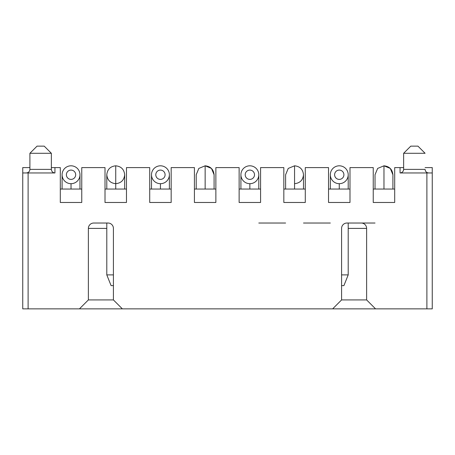 <?xml version="1.0" encoding="UTF-8"?>
<svg xmlns="http://www.w3.org/2000/svg" width="455" height="455" viewBox="0 0 455 455"><rect width="100%" height="100%" fill="white"/><g stroke="black" fill="none" stroke-linecap="round" stroke-linejoin="round"><path stroke-width="0.68" d="M425.095 167.594L432.25 167.594L432.25 172.957L426.887 172.957L426.887 308.865L375.563 308.865L366.622 299.925L366.622 228.393A5.363 5.363 0 0 0 361.259 223.03L375.028 223.03M432.25 172.957L432.25 308.865L432.25 172.957M426.887 308.865L432.25 308.865M394.695 189.052L373.236 189.052M79.437 308.865L88.378 299.925L88.378 228.393A5.363 5.363 0 0 1 93.741 223.03L108.045 223.03A5.363 5.363 0 0 1 113.414 228.393L113.414 299.925L122.355 308.865L22.75 308.865L22.75 172.957L54.936 172.957C52.78 172.729 51.591 171.541 51.364 169.385C51.591 171.541 52.78 172.735 54.936 172.957L54.936 167.594L60.305 167.594L60.305 202.475L81.763 202.475L81.763 167.594L105.008 167.594L105.008 202.475L126.467 202.475L126.467 167.594L149.712 167.594L149.712 202.475L171.171 202.475L171.171 167.594L194.416 167.594L194.416 202.475L215.875 202.475L215.875 167.594L239.125 167.594L239.125 202.475L260.584 202.475L260.584 167.594L283.829 167.594L283.829 202.475L305.288 202.475L305.288 167.594L328.533 167.594L328.533 202.475L349.992 202.475L349.992 167.594L373.236 167.594L373.236 202.475L394.695 202.475L394.695 167.594L400.064 167.594L400.064 172.957L426.887 172.957M349.992 189.052L328.533 189.052M305.288 189.052L283.829 189.052M361.259 223.03L346.955 223.03A5.363 5.363 0 0 0 341.586 228.393L341.586 299.925L332.645 308.865L375.563 308.865M400.064 167.594L403.636 167.594M428.673 172.957C426.517 172.729 425.323 171.541 425.095 169.385L403.636 169.385C403.409 171.541 402.22 172.735 400.064 172.957C402.22 172.729 403.409 171.541 403.636 169.385L403.636 153.289L410.791 146.135L417.946 146.135L425.095 153.289L403.636 153.289M260.584 189.052L239.125 189.052M330.324 223.03L303.496 223.03M285.615 223.03L258.793 223.03M348.206 228.393L366.622 228.393M122.355 308.865L332.645 308.865M366.622 299.925L341.586 299.925M113.414 299.925L88.378 299.925M22.75 172.957L22.75 308.865L22.75 167.594L29.905 167.594M171.171 189.052L149.712 189.052M126.467 189.052L105.008 189.052M81.763 189.052L60.305 189.052M215.875 189.052L194.416 189.052M106.794 228.393L88.378 228.393M54.936 167.594L51.364 167.594M44.209 146.135L37.054 146.135L29.905 153.289L51.364 153.289L44.209 146.135L51.358 153.289L51.364 169.385L29.905 169.385C29.677 171.541 28.483 172.729 26.327 172.957M71.031 170.096A4.647 4.647 0 0 0 66.385 174.748A4.647 4.647 0 0 0 71.031 179.395A4.647 4.647 0 0 0 75.684 174.748A4.647 4.647 0 0 0 71.031 170.096M62.09 174.748A8.941 8.941 0 0 0 71.031 183.689A8.941 8.941 0 0 0 79.972 174.748A8.941 8.941 0 0 0 71.031 165.808A8.941 8.941 0 0 0 62.09 174.748A8.941 8.941 0 0 0 71.031 183.689A8.941 8.941 0 0 0 79.972 174.748A8.941 8.941 0 0 0 71.031 165.808A8.941 8.941 0 0 0 62.09 174.748A8.941 8.941 0 0 0 71.031 183.689A8.941 8.941 0 0 0 79.972 174.748A8.941 8.941 0 0 0 71.031 165.808A8.941 8.941 0 0 0 62.09 174.748L62.09 189.052M160.444 170.096A4.647 4.647 0 0 0 155.792 174.748A4.647 4.647 0 0 0 160.444 179.395A4.647 4.647 0 0 0 165.091 174.748A4.647 4.647 0 0 0 160.444 170.096M160.444 165.808A8.941 8.941 0 0 0 151.504 174.748A8.941 8.941 0 0 0 160.444 183.689A8.941 8.941 0 0 0 169.385 174.748A8.941 8.941 0 0 0 160.444 165.808A8.941 8.941 0 0 0 151.504 174.748A8.941 8.941 0 0 0 160.444 183.689A8.941 8.941 0 0 0 169.385 174.748A8.941 8.941 0 0 0 160.444 165.808A8.941 8.941 0 0 0 151.504 174.748A8.941 8.941 0 0 0 160.444 183.689L160.444 189.052M113.414 285.615L111.088 285.615L113.414 285.615M111.088 285.615L106.794 274.888L113.414 274.888M115.735 189.052L115.735 165.808C110.343 166.376 107.363 169.357 106.794 174.748C107.363 180.14 110.343 183.12 115.735 183.689C121.127 183.12 124.107 180.14 124.676 174.748C124.107 169.357 121.127 166.376 115.735 165.808C121.132 166.371 124.113 169.351 124.676 174.748L124.676 189.052M249.852 170.096A4.647 4.647 0 0 0 245.205 174.748A4.647 4.647 0 0 0 249.852 179.395A4.647 4.647 0 0 0 254.504 174.748A4.647 4.647 0 0 0 249.852 170.096M249.852 165.808A8.941 8.941 0 0 0 240.911 174.748A8.941 8.941 0 0 0 249.852 183.689A8.941 8.941 0 0 0 258.793 174.748A8.941 8.941 0 0 0 249.852 165.808A8.941 8.941 0 0 0 240.911 174.748A8.941 8.941 0 0 0 249.852 183.689A8.941 8.941 0 0 0 258.793 174.748A8.941 8.941 0 0 0 249.852 165.808A8.941 8.941 0 0 0 240.911 174.748A8.941 8.941 0 0 0 249.852 183.689L249.852 189.052M339.265 170.096A4.647 4.647 0 0 0 334.613 174.748A4.647 4.647 0 0 0 339.265 179.395A4.647 4.647 0 0 0 343.912 174.748A4.647 4.647 0 0 0 339.265 170.096M330.324 174.748A8.941 8.941 0 0 0 339.265 183.689A8.941 8.941 0 0 0 348.206 174.748A8.941 8.941 0 0 0 339.265 165.808A8.941 8.941 0 0 0 330.324 174.748A8.941 8.941 0 0 0 339.265 183.689A8.941 8.941 0 0 0 348.206 174.748A8.941 8.941 0 0 0 339.265 165.808A8.941 8.941 0 0 0 330.324 174.748A8.941 8.941 0 0 0 339.265 183.689A8.941 8.941 0 0 0 348.206 174.748A8.941 8.941 0 0 0 339.265 165.808A8.941 8.941 0 0 0 330.324 174.748L330.324 189.052M341.586 274.888L348.206 274.888L348.206 223.03M341.586 285.615L343.912 285.615L341.586 285.615M205.148 189.052L205.148 165.808C210.54 166.371 213.52 169.351 214.089 174.748L211.467 168.424L205.148 165.808L198.824 168.424L196.207 174.748L196.207 189.052M294.556 183.689C299.947 183.12 302.928 180.14 303.496 174.748C302.928 169.357 299.947 166.376 294.556 165.808L288.237 168.424L285.615 174.748L285.615 189.052M383.969 189.052L383.969 165.808C389.361 166.371 392.341 169.351 392.91 174.748L390.293 168.424L383.969 165.808L377.644 168.424L375.028 174.748L375.028 189.052M28.113 172.957L28.113 308.865M29.905 153.289L29.905 169.385M71.031 189.052L71.031 183.689M339.265 183.689L339.265 189.052M294.556 189.052L294.556 165.808C299.953 166.371 302.933 169.351 303.496 174.748L303.496 189.052M79.972 189.052L79.972 174.748M151.504 189.052L151.504 174.748M169.385 189.052L169.385 174.748M106.794 223.03L106.794 274.888M106.794 189.052L106.794 174.748M240.911 189.052L240.911 174.748M258.793 189.052L258.793 174.748M348.206 189.052L348.206 174.748M343.912 285.615L348.206 274.888M214.089 189.052L214.089 174.748M392.91 189.052L392.91 174.748"/></g></svg>
